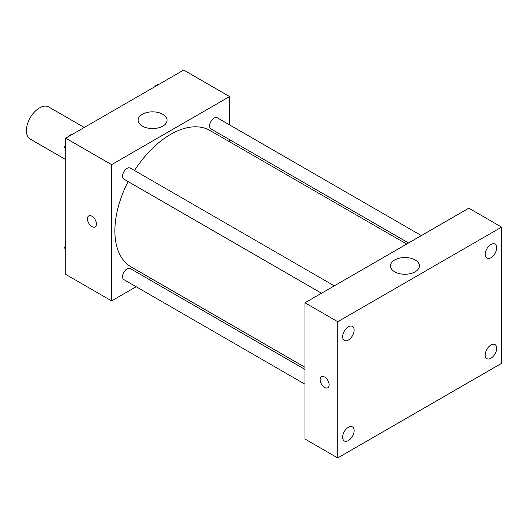 <?xml version="1.0" encoding="UTF-8"?>
<svg xmlns="http://www.w3.org/2000/svg" width="528" height="528" viewBox="0 0 528 528"><rect width="100%" height="100%" fill="white"/><g stroke="black" fill="none" stroke-linecap="round" stroke-linejoin="round"><path stroke-width="0.79" d="M84.262 127.472L48.781 106.986A18.539 10.705 120 0 0 34.492 111.949A18.539 10.705 120 0 0 26.4 130.607A18.539 10.705 120 0 0 30.241 139.095L65.729 159.581M136.151 286.73L111.606 300.894L65.729 274.408L65.729 138.178L183.704 70.059L229.588 96.551L229.588 124.885M150.797 278.269L148.942 279.345M128.132 181.592A78.791 45.487 120 0 0 114.886 230.888A78.791 45.487 120 0 0 131.201 266.957L304.966 367.277M406.699 244.055L209.992 130.489A78.791 45.487 120 0 0 134.534 170.511M229.588 139.656L229.588 141.801M111.606 300.894L111.606 164.663L229.588 96.551M421.344 235.594L217.318 117.803A6.395 3.689 120 0 0 212.388 119.513A6.395 3.689 120 0 0 209.596 125.954A6.395 3.689 120 0 0 210.923 128.878L408.553 242.979M304.966 369.422L130.277 268.567A6.395 3.689 120 0 0 125.347 270.277A6.395 3.689 120 0 0 122.555 276.718A6.395 3.689 120 0 0 123.882 279.642L304.966 384.193M321.512 293.238L123.882 179.131A6.395 3.689 -60 0 1 123.882 171.745A6.395 3.689 -60 0 1 130.277 168.056L334.303 285.853M111.606 164.663L65.729 138.178M142.336 126.113A14.48 8.362 180 0 1 138.092 120.199A14.48 8.362 180 0 1 152.572 111.837A14.48 8.362 180 0 1 167.059 120.199A14.48 8.362 180 0 1 158.116 127.928A14.48 8.362 180 0 1 142.336 126.113M96.452 224.03A6.376 3.676 60 0 1 95.132 226.948A6.376 3.676 60 0 1 88.757 223.265A6.376 3.676 60 0 1 88.757 215.906A6.376 3.676 60 0 1 93.667 217.615A6.376 3.676 60 0 1 96.452 224.03M95.132 226.948A6.376 3.676 60 0 1 88.763 223.265A6.376 3.676 60 0 1 88.757 215.906M304.966 439.019L304.966 302.788L468.824 208.184L501.6 227.106L501.6 363.337L337.735 457.941L304.966 439.019M337.735 457.941L337.735 321.71L304.966 302.788M329.135 384.859A6.376 3.676 60 0 1 327.815 387.776A6.376 3.676 60 0 1 321.44 384.094A6.376 3.676 60 0 1 321.44 376.735A6.376 3.676 60 0 1 326.35 378.444A6.376 3.676 60 0 1 329.135 384.859M337.735 321.71L501.6 227.106M415.16 271.801A14.48 8.362 180 0 1 399.379 273.616A14.48 8.362 180 0 1 390.436 265.894A14.48 8.362 180 0 1 404.923 257.532A14.48 8.362 180 0 1 419.404 265.894A14.48 8.362 180 0 1 415.16 271.801M490.948 244.484A8.118 4.686 120 0 0 485.206 254.43A8.118 4.686 120 0 0 486.889 258.146A8.118 4.686 120 0 0 495.007 253.46A8.118 4.686 120 0 0 495.007 244.081A8.118 4.686 120 0 0 490.948 244.484M348.388 326.792A8.118 4.686 120 0 0 342.646 336.739A8.118 4.686 120 0 0 344.329 340.454A8.118 4.686 120 0 0 352.447 335.762A8.118 4.686 120 0 0 352.447 326.39A8.118 4.686 120 0 0 348.388 326.792M348.388 427.297A8.118 4.686 120 0 0 342.646 437.243A8.118 4.686 120 0 0 344.329 440.959A8.118 4.686 120 0 0 352.447 436.273A8.118 4.686 120 0 0 352.447 426.895A8.118 4.686 120 0 0 348.388 427.297M490.948 344.995A8.118 4.686 120 0 0 485.206 354.941A8.118 4.686 120 0 0 486.889 358.657A8.118 4.686 120 0 0 495.007 353.965A8.118 4.686 120 0 0 495.007 344.593A8.118 4.686 120 0 0 490.948 344.995M327.815 387.776A6.376 3.676 60 0 1 321.446 384.094A6.376 3.676 60 0 1 321.446 376.735M65.729 149.054L64.489 147.292L65.729 144.098M68.686 136.462L77.359 131.459M65.729 148.005L64.489 147.292M65.729 140.349A6.395 3.689 120 0 0 65.201 143.095A6.395 3.689 120 0 0 65.479 144.731M71.643 134.647A6.395 3.689 120 0 0 67.61 137.089M155.734 86.209L164.399 81.206M158.684 84.394A6.395 3.689 120 0 0 154.658 86.83M65.729 249.566L64.489 247.804L65.729 244.609M65.729 248.516L64.489 247.804M65.729 240.86A6.395 3.689 120 0 0 65.201 243.606A6.395 3.689 120 0 0 65.479 245.243"/></g></svg>
